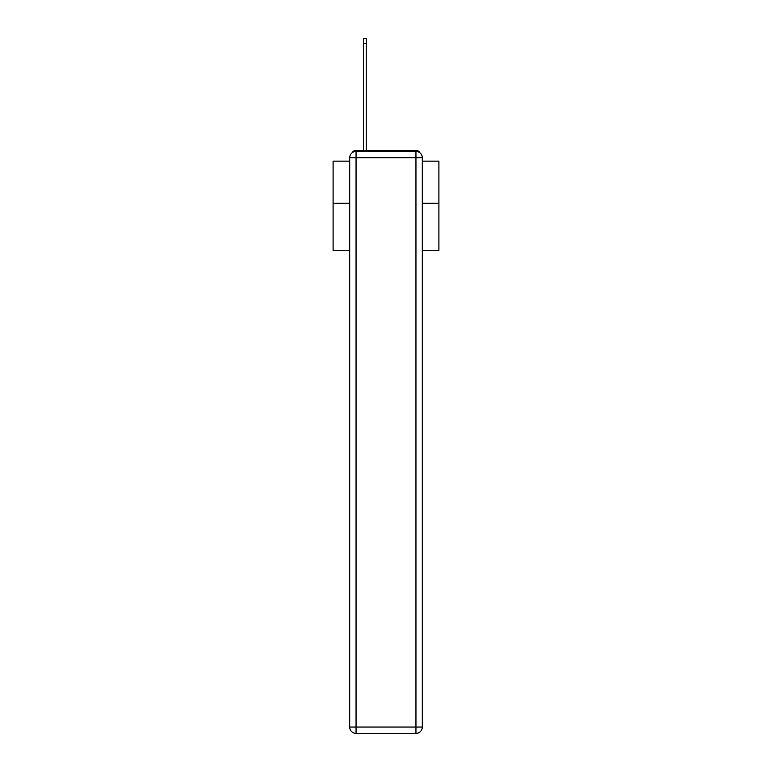 <?xml version="1.0" encoding="UTF-8"?>
<svg xmlns="http://www.w3.org/2000/svg" width="772" height="772" viewBox="0 0 772 772"><rect width="100%" height="100%" fill="white"/><g stroke="black" fill="none" stroke-linecap="round" stroke-linejoin="round"><path stroke-width="1.16" d="M422.294 250.446L438.911 250.446L438.911 161.136L422.294 161.136M349.706 203.248L333.089 203.248L333.089 161.136L349.706 161.136M333.089 203.248L333.089 250.446L349.706 250.446M419.707 152.634A4.236 4.236 0 0 0 415.944 150.347L356.056 150.347A4.236 4.236 0 0 0 352.293 152.634M438.911 203.248L422.294 203.248M356.056 150.347L363.458 150.347L363.458 38.6L366.208 38.6L366.208 150.347L369.489 150.347M402.511 150.347L415.944 150.347M356.056 151.399L415.944 151.399A6.35 6.35 0 0 1 422.294 157.749L422.294 727.05A6.35 6.35 0 0 1 415.944 733.4L356.056 733.4L356.056 727.05L415.944 727.05L415.944 157.749L356.056 157.749L356.056 727.05L349.706 727.05L349.706 157.749L356.056 157.749L356.056 151.399A6.35 6.35 0 0 0 349.706 157.749A6.35 6.35 0 0 1 356.056 151.399M349.706 727.05A6.35 6.35 0 0 0 356.056 733.4A6.35 6.35 0 0 1 349.706 727.05M415.944 733.4A6.35 6.35 0 0 0 422.294 727.05L415.944 727.05L415.944 733.4M422.294 157.749A6.35 6.35 0 0 0 415.944 151.399L415.944 157.749L422.294 157.749M363.458 43.464L366.208 43.464"/></g></svg>
